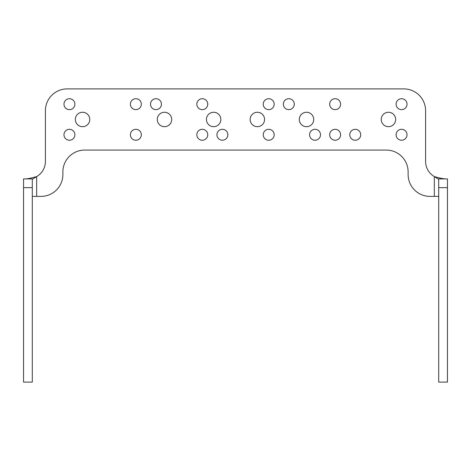 <?xml version="1.0" encoding="UTF-8"?>
<svg xmlns="http://www.w3.org/2000/svg" width="471" height="471" viewBox="0 0 471 471"><rect width="100%" height="100%" fill="white"/><g stroke="black" fill="none" stroke-linecap="round" stroke-linejoin="round"><path stroke-width="0.71" d="M396.099 104.179A5.464 5.464 0 0 0 401.563 109.643A5.464 5.464 0 0 0 407.026 104.179A5.464 5.464 0 0 0 401.563 98.716A5.464 5.464 0 0 0 396.099 104.179M396.099 134.771A5.464 5.464 0 0 0 401.563 140.234A5.464 5.464 0 0 0 407.026 134.771A5.464 5.464 0 0 0 401.563 129.307A5.464 5.464 0 0 0 396.099 134.771M381.245 119.475A7.212 7.212 0 0 0 388.451 126.687A7.212 7.212 0 0 0 395.664 119.475A7.212 7.212 0 0 0 388.451 112.263A7.212 7.212 0 0 0 381.245 119.475M349.776 134.771A5.464 5.464 0 0 0 355.24 140.234A5.464 5.464 0 0 0 360.704 134.771A5.464 5.464 0 0 0 355.24 129.307A5.464 5.464 0 0 0 349.776 134.771M329.676 134.771A5.464 5.464 0 0 0 335.14 140.234A5.464 5.464 0 0 0 340.604 134.771A5.464 5.464 0 0 0 335.14 129.307A5.464 5.464 0 0 0 329.676 134.771M309.571 134.771A5.464 5.464 0 0 0 315.034 140.234A5.464 5.464 0 0 0 320.498 134.771A5.464 5.464 0 0 0 315.034 129.307A5.464 5.464 0 0 0 309.571 134.771M299.303 119.475A7.212 7.212 0 0 0 306.515 126.687A7.212 7.212 0 0 0 313.727 119.475A7.212 7.212 0 0 0 306.515 112.263A7.212 7.212 0 0 0 299.303 119.475M329.676 104.179A5.464 5.464 0 0 0 335.14 109.643A5.464 5.464 0 0 0 340.604 104.179A5.464 5.464 0 0 0 335.14 98.716A5.464 5.464 0 0 0 329.676 104.179M283.354 104.179A5.464 5.464 0 0 0 288.817 109.643A5.464 5.464 0 0 0 294.281 104.179A5.464 5.464 0 0 0 288.817 98.716A5.464 5.464 0 0 0 283.354 104.179M263.248 104.179A5.464 5.464 0 0 0 268.711 109.643A5.464 5.464 0 0 0 274.175 104.179A5.464 5.464 0 0 0 268.711 98.716A5.464 5.464 0 0 0 263.248 104.179M263.248 134.771A5.464 5.464 0 0 0 268.711 140.234A5.464 5.464 0 0 0 274.175 134.771A5.464 5.464 0 0 0 268.711 129.307A5.464 5.464 0 0 0 263.248 134.771M250.142 119.475A7.212 7.212 0 0 0 257.349 126.687A7.212 7.212 0 0 0 264.561 119.475A7.212 7.212 0 0 0 257.349 112.263A7.212 7.212 0 0 0 250.142 119.475M206.439 119.475A7.212 7.212 0 0 0 213.651 126.687A7.212 7.212 0 0 0 220.858 119.475A7.212 7.212 0 0 0 213.651 112.263A7.212 7.212 0 0 0 206.439 119.475M216.925 134.771A5.464 5.464 0 0 0 222.389 140.234A5.464 5.464 0 0 0 227.852 134.771A5.464 5.464 0 0 0 222.389 129.307A5.464 5.464 0 0 0 216.925 134.771M196.825 134.771A5.464 5.464 0 0 0 202.289 140.234A5.464 5.464 0 0 0 207.752 134.771A5.464 5.464 0 0 0 202.289 129.307A5.464 5.464 0 0 0 196.825 134.771M196.825 104.179A5.464 5.464 0 0 0 202.289 109.643A5.464 5.464 0 0 0 207.752 104.179A5.464 5.464 0 0 0 202.289 98.716A5.464 5.464 0 0 0 196.825 104.179M157.273 119.475A7.212 7.212 0 0 0 164.485 126.687A7.212 7.212 0 0 0 171.697 119.475A7.212 7.212 0 0 0 164.485 112.263A7.212 7.212 0 0 0 157.273 119.475M150.502 104.179A5.464 5.464 0 0 0 155.966 109.643A5.464 5.464 0 0 0 161.429 104.179A5.464 5.464 0 0 0 155.966 98.716A5.464 5.464 0 0 0 150.502 104.179M130.396 134.771A5.464 5.464 0 0 0 135.86 140.234A5.464 5.464 0 0 0 141.324 134.771A5.464 5.464 0 0 0 135.86 129.307A5.464 5.464 0 0 0 130.396 134.771M130.396 104.179A5.464 5.464 0 0 0 135.86 109.643A5.464 5.464 0 0 0 141.324 104.179A5.464 5.464 0 0 0 135.86 98.716A5.464 5.464 0 0 0 130.396 104.179M75.336 119.475A7.212 7.212 0 0 0 82.549 126.687A7.212 7.212 0 0 0 89.755 119.475A7.212 7.212 0 0 0 82.549 112.263A7.212 7.212 0 0 0 75.336 119.475M63.974 104.179A5.464 5.464 0 0 0 69.437 109.643A5.464 5.464 0 0 0 74.901 104.179A5.464 5.464 0 0 0 69.437 98.716A5.464 5.464 0 0 0 63.974 104.179M63.974 134.771A5.464 5.464 0 0 0 69.437 140.234A5.464 5.464 0 0 0 74.901 134.771A5.464 5.464 0 0 0 69.437 129.307A5.464 5.464 0 0 0 63.974 134.771M32.293 196.389L41.03 196.389A21.849 21.849 0 0 0 62.878 174.535L62.878 171.915A21.849 21.849 0 0 1 84.733 150.066L386.267 150.066A21.849 21.849 0 0 1 408.122 171.915L408.122 174.535A21.849 21.849 0 0 0 429.97 196.389L434.339 196.389L434.339 176.566A17.48 17.48 0 0 1 425.601 161.429L425.601 110.732A21.849 21.849 0 0 0 403.747 88.884L67.253 88.884A21.849 21.849 0 0 0 45.399 110.732L45.399 161.429A17.48 17.48 0 0 1 36.661 176.566L32.982 178.909L32.293 178.909L32.293 382.116L23.55 382.116L23.55 187.646L32.293 187.646M438.707 196.389L434.339 196.389M445.372 178.909C442.393 178.668 438.719 177.885 434.339 176.566L438.018 178.909L438.707 178.909L438.707 382.116L447.45 382.116L447.45 178.909L438.707 178.909M25.628 178.909C28.024 178.774 31.698 177.997 36.661 176.566L36.661 196.389M23.55 187.646L23.55 178.909L32.293 178.909M447.45 187.646L438.707 187.646"/></g></svg>
